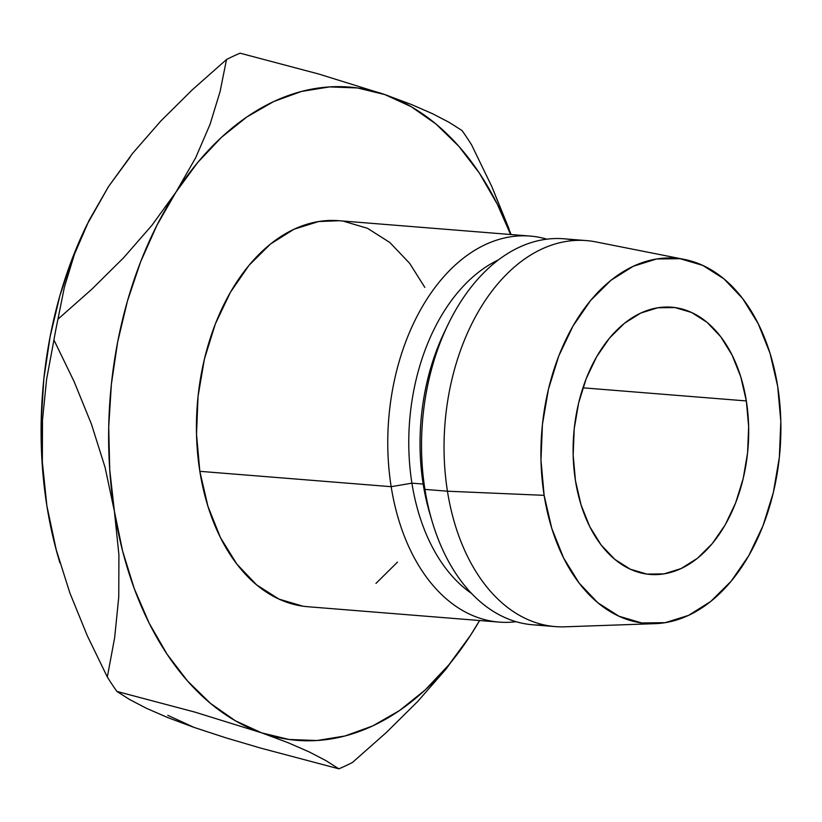 <?xml version="1.0" encoding="UTF-8"?>
<svg xmlns="http://www.w3.org/2000/svg" width="822" height="822" viewBox="0 0 822 822"><rect width="100%" height="100%" fill="white"/><g stroke="black" fill="none" stroke-linecap="round" stroke-linejoin="round"><path stroke-width="1.23" d="M746.345 400.941A134.058 87.43 -85.4 0 1 650.171 574.444A134.058 87.43 -85.4 0 1 575.462 480.706L581.051 504.862L589.703 526.553L601.098 544.945L614.794 559.34L630.248 569.184L646.893 574.095L664.073 573.879L681.13 568.547L697.416 558.313L712.284 543.568L725.189 524.868L735.618 502.941L743.18 478.62L747.578 452.86L748.647 426.628L746.345 400.941L740.756 376.795L732.094 355.104L720.709 336.701L707.012 322.306L691.549 312.473L674.913 307.562L657.734 307.777L640.677 313.1L624.391 323.334L609.513 338.089L596.608 356.789L586.178 378.716L578.616 403.027L574.218 428.796L573.16 455.028L575.462 480.706A134.058 87.43 -85.4 0 1 671.636 307.202A134.058 87.43 -85.4 0 1 746.345 400.941L582.921 387.82L746.345 400.941M530.087 236.068L338.746 220.697A193.632 126.28 94.6 0 0 199.838 471.325L391.169 486.686A193.632 126.28 -85.4 0 1 530.087 236.068A193.632 126.28 -85.4 0 1 546.825 239.161A193.632 126.28 94.6 0 0 391.169 486.686L411.914 483.161A178.734 116.57 -85.4 0 1 498.43 259.886A178.734 116.57 94.6 0 0 411.914 483.161L423.176 484.066A178.734 116.57 -85.4 0 1 446.182 328.471M447.959 324.7L444.425 332.037A178.734 116.57 94.6 0 0 423.176 484.066L424.933 489.398A193.632 126.28 -85.4 0 1 447.959 324.7A193.632 126.28 -85.4 0 1 575.04 240.456M684.49 259.444L595.796 241.894A193.632 126.28 94.6 0 0 447.445 491.207A193.632 126.28 -85.4 0 1 586.363 240.589L563.851 238.781A193.632 126.28 94.6 0 0 424.933 489.398L447.445 491.207L544.133 495.337A183.203 119.478 -85.4 0 1 684.49 259.444A183.203 119.478 -85.4 0 1 777.674 386.319L780.818 421.419L779.359 457.268L773.348 492.481L763.022 525.71L748.76 555.682L731.128 581.236L710.794 601.396L688.548 615.38L665.234 622.665L641.756 622.953L619.017 616.243L597.882 602.803L579.171 583.127L563.604 557.984L551.768 528.341L544.133 495.337L540.979 460.238L542.438 424.388L548.449 389.166L558.785 355.936L573.037 325.974L590.669 300.42L611.003 280.261L633.259 266.266L656.562 258.992L680.041 258.694L702.789 265.403L723.925 278.853L742.636 298.53L758.203 323.673L770.039 353.316L777.674 386.319A183.203 119.478 -85.4 0 1 655.247 623.651A183.203 119.478 -85.4 0 1 544.133 495.337L447.445 491.207A193.632 126.28 94.6 0 0 564.878 626.816L655.247 623.651M167.811 715.335L194.115 727.419L225.649 737.755L260.78 748.133L338.849 768.817L260.78 748.133L225.649 737.755L194.115 727.419L167.894 717.637L146.583 708.359L129.784 699.614L116.909 691.446L194.989 712.129L261.643 732.844A327.69 213.71 -85.4 0 1 114.392 511.202L118.913 554.901L118.758 597.019L114.648 637.728L107.322 677.009A372.366 242.85 94.6 0 0 116.909 691.446L194.989 712.129L261.643 732.844L287.875 742.626L309.175 751.904L325.985 760.648L338.849 768.817A372.366 242.85 -85.4 0 0 352.453 762.467L386.258 732.577L417.617 701.556L445.966 669.159L470.503 635.344A327.69 213.71 -85.4 0 1 261.643 732.844L287.875 742.626L309.175 751.904L325.985 760.648L338.849 768.817A372.366 242.85 94.6 0 0 352.453 762.467L386.258 732.577L417.617 701.556L445.966 669.159L470.503 635.344A327.69 213.71 -85.4 0 0 479.606 620.528L470.503 635.344L448.863 664.854L425.077 690.048L399.543 710.527L372.705 725.929L345.014 735.978L316.963 740.519L289.015 739.471L261.643 732.844L235.339 720.76L210.535 703.416L187.652 681.119L167.102 654.25L149.214 623.261L134.305 588.686L122.632 551.12L114.392 511.202A327.69 213.71 -85.4 0 1 176 192.071L197.64 162.571L221.426 137.366L246.96 116.899L273.798 101.496L301.489 91.448L329.54 86.906L357.488 87.954L384.85 94.581L411.164 106.665L435.968 124.009L458.851 146.306L479.401 173.175L497.289 204.164L510.606 234.506A327.69 213.71 -85.4 0 0 384.85 94.581L318.772 74.031L240.116 53.183A372.366 242.85 94.6 0 0 226.512 59.533L220.07 91.622L210.052 124.348L195.615 157.865L176 192.071L151.885 225.362L123.577 257.789L91.879 289.18L57.951 319.193A372.366 242.85 94.6 0 0 53.933 339.979L74.021 381.387L91.417 424.09L105.062 467.338L114.392 511.202L109.727 469.619L108.71 427.08L111.371 384.306L117.649 342.034L127.451 300.996L140.603 261.879L156.879 225.372L176 192.071A327.69 213.71 -85.4 0 1 384.85 94.581L318.772 74.031L240.116 53.183A372.366 242.85 -85.4 0 0 226.512 59.533L220.07 91.622L210.052 124.348L195.615 157.865L176 192.071L151.885 225.362L123.577 257.789L91.879 289.18L57.951 319.193L64.393 287.104L74.412 254.378L86.793 225.053L108.463 186.656L130.112 157.146M339.106 220.728L318.669 221.529L294.029 229.225L270.51 244.011L249.025 265.311L230.386 292.324L215.323 323.991L204.401 359.111L198.051 396.338L196.509 434.222L199.838 471.325L207.904 506.208L220.409 537.537L236.87 564.108L256.649 584.904L278.977 599.115L303.02 606.204M375.983 583.414L397.478 562.114M424.82 287.381L409.633 263.317L389.854 242.521L367.516 228.311L343.483 221.221M555.364 626.611A193.632 126.28 -85.4 0 1 447.445 491.207L424.933 489.398A193.632 126.28 94.6 0 0 532.851 624.802L555.364 626.611M544.164 624.926A193.632 126.28 -85.4 0 1 432.156 521.477A193.632 126.28 -85.4 0 1 424.933 489.398L423.176 484.066A178.734 116.57 94.6 0 0 429.844 513.678L432.156 521.477M431.005 517.48A178.734 116.57 -85.4 0 1 423.176 484.066L411.914 483.161A178.734 116.57 94.6 0 0 471.633 593.515A178.734 116.57 -85.4 0 1 411.914 483.161L391.169 486.686A193.632 126.28 94.6 0 0 516.113 621.699A193.632 126.28 -85.4 0 1 499.088 622.09A193.632 126.28 -85.4 0 1 391.169 486.686L199.838 471.325A193.632 126.28 94.6 0 0 307.747 606.718L499.088 622.09M511.079 234.537L491.772 186.481L471.653 144.991A372.366 242.85 94.6 0 0 462.056 130.554L449.244 122.416L432.68 113.775L411.462 104.517L384.85 94.581M470.503 635.344L479.637 620.528L470.503 635.344M59.256 560.666L55.105 545.705L46.864 505.787L42.199 464.194L41.182 421.655L43.833 378.88L50.121 336.619L59.924 295.571L73.066 256.464L86.002 226.708M89.341 219.947L108.463 186.656L132.589 153.365L160.896 120.937L192.584 89.547L226.512 59.533L192.584 89.547L160.896 120.937L132.589 153.365L108.463 186.656L88.848 220.861L74.412 254.378L64.393 287.104L57.951 319.193A372.366 242.85 -85.4 0 0 53.933 339.979L74.021 381.387L91.417 424.09L105.062 467.338L114.392 511.202L118.913 554.901L118.758 597.019L114.648 637.728L107.322 677.009L87.235 635.601L69.839 592.898L56.194 549.651L46.864 505.787L42.343 462.087L42.497 419.98L46.607 379.261L53.933 339.979L46.607 379.261L42.497 419.98L42.343 462.087L46.864 505.787A327.69 213.71 94.6 0 0 59.081 560.08L59.924 562.895M86.793 225.053L85.827 227.067A327.69 213.71 94.6 0 0 46.864 505.787L56.194 549.651L69.839 592.898L87.235 635.601L107.322 677.009A372.366 242.85 -85.4 0 0 116.909 691.446L129.784 699.614L146.583 708.359L167.894 717.637L194.115 727.419M432.68 113.775L449.244 122.416L462.056 130.554A372.366 242.85 -85.4 0 1 471.653 144.991L491.772 186.481L509.054 228.906"/></g></svg>
